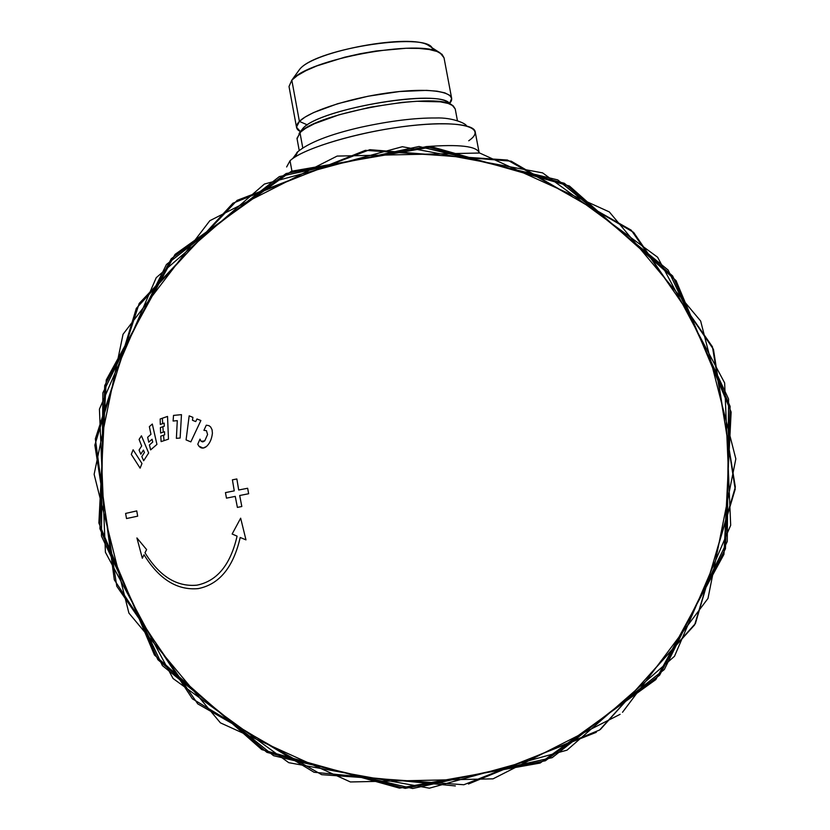 <?xml version="1.0" encoding="UTF-8"?>
<svg xmlns="http://www.w3.org/2000/svg" width="830" height="830" viewBox="0 0 830 830"><rect width="100%" height="100%" fill="white"/><g stroke="black" fill="none" stroke-linecap="round" stroke-linejoin="round"><path stroke-width="1.25" d="M296.497 127.198L289.016 86.507L291.818 80.168L299.402 121.398L307.39 124.915L299.402 121.398C309.849 110.608 354.389 96.664 394.624 92.057C434.993 87.316 459.218 93.033 449.57 103.439L451.676 98.428L449.736 95.315L444.807 92.856L437.005 91.175L426.589 90.366L399.583 91.518L368.198 96.207L337.81 103.667L313.605 112.558L305.087 117.082L299.402 121.398C295.221 125.672 295.553 129.075 300.398 131.607L296.497 127.198L299.402 121.398L291.818 80.168L297.431 75.52L305.886 70.695L316.873 65.902L344.658 57.218L360.293 53.711L376.198 50.983L406.046 48.275L418.714 48.399L429.172 49.489L437.026 51.491L442.017 54.303L444.019 57.778L451.676 98.428M440.097 52.913C421.308 38.367 307.069 59.345 291.818 80.168L299.578 69.45C313.221 50.962 412.022 32.816 428.861 45.702L440.097 52.913L444.019 57.778M297.908 71.702L299.578 69.45C315.908 47.673 434.775 30.679 432.43 50.132M286.63 166.965L290.033 160.75L291.921 171.053L290.033 160.75C301.435 149.825 347.116 135.062 393.14 128.038C439.226 120.921 474.636 123.12 475.237 132.012L479.18 152.917C477.167 146.184 459.374 144.088 425.8 146.64C459.374 144.088 477.167 146.184 479.18 152.917L479.18 152.917M290.033 160.75C302.888 148.145 362.15 130.767 412.572 125.486C463.192 120.018 487.532 127.986 468.732 140.768M297.078 138.797L299.952 132.541C316.147 113.129 435.574 91.622 452.111 105.099L455.224 108.958L453.263 105.877L448.252 103.47L440.315 101.841L416.816 101.27L402.177 102.381L370.149 107.205L339.138 114.758L314.446 123.712L305.751 128.235L299.952 132.541L302.774 147.896L299.952 132.541L302.94 128.359L296.974 138.288L299.215 150.438M299.059 133.464L302.94 128.359C318.502 109.736 431.787 89.339 447.744 102.256L452.111 105.099M292.71 158.582L297.908 151.537L295.19 156.912L296.922 152.45C308.21 142.802 329.562 134.398 360.988 127.218C390.121 120.9 415.093 117.819 435.885 117.985C452.993 117.321 466.46 123.867 466.47 125.87M300.336 132.001L302.94 128.359C319.778 108.305 443.127 88.053 449.901 104.041M204.751 440.855L207.583 434.526L206.442 430.666L203.91 430.334L206.297 425.199L209.025 425.676L210.696 427.056L212.065 429.764L212.407 433.167C211.785 439.008 209.782 443.469 206.411 446.55C203.578 448.729 201.057 448.584 198.858 446.104L197.789 444.216L199.989 439.112L201.13 441.342L204.751 440.855L207.583 434.526L206.442 430.666L203.91 430.334L206.297 425.199L209.025 425.676L210.696 427.056L212.065 429.764L212.407 433.167C211.785 439.008 209.782 443.469 206.411 446.55L203.06 448.086L198.858 446.104L197.789 444.216L199.989 439.112L201.13 441.342L202.8 441.913L204.751 440.855M144.441 452.454L141.826 456.562L143.663 460.723L148.663 452.993L141.442 435.812L139.098 439.433L141.671 445.938L139.066 450.047L140.799 454.197L143.414 450.088L144.441 452.454L141.826 456.562L143.663 460.723L148.663 452.993L141.442 435.812L139.098 439.433L141.671 445.938L139.066 450.047L140.799 454.197L143.414 450.088M197.021 585.15C217.159 581.052 230.512 564.711 237.079 536.149L232.151 534.012L240.659 518.19L245.971 539.863L240.212 537.477C233.323 567.315 219.348 584.362 198.308 588.595C219.348 584.362 233.323 567.315 240.212 537.477L245.971 539.863L240.659 518.19L232.151 534.012L237.079 536.149C230.512 564.711 217.159 581.052 197.021 585.15L196.648 585.212C176.551 586.924 159.339 576.113 144.991 552.77C159.453 576.279 176.8 587.08 197.021 585.15M144.015 554.731C159.007 579.153 177.029 590.462 198.069 588.636L198.308 588.595C177.184 590.555 159.09 579.267 144.015 554.731L142.335 558.258L136.919 537.944L146.62 549.605L144.991 552.77L146.62 549.605L136.919 537.944L142.335 558.258L144.015 554.731M177.288 420.644L176.385 438.344L180.141 438.022L181.469 414.647L173.522 415.405L173.097 421.028L177.288 420.644L176.385 438.344L180.141 438.022L181.469 414.647L173.522 415.405L173.097 421.028L177.288 420.644M186.076 439.91L190.838 441.871L200.881 420.509L196.98 418.994L195.704 421.578L192.467 420.281L192.902 417.365L189.167 415.851L186.076 439.91L190.838 441.871L200.881 420.509L196.98 418.994L195.704 421.578L192.467 420.281L192.902 417.365L189.167 415.851L186.076 439.91M149.421 444.973L150.635 449.891L156.932 444.424L152.315 424.037L149.359 426.63L150.956 434.339L147.657 437.265L148.757 442.172L152.066 439.257L152.73 442.068L149.421 444.973L150.635 449.891L156.932 444.424L152.315 424.037L149.359 426.63L150.956 434.339L147.657 437.265L148.757 442.172L152.066 439.257L152.73 442.068L149.421 444.973M225.47 492.605L234.257 490.872L232.41 479.823L236.851 478.972L238.698 490.001L247.651 488.258L248.647 493.736L247.651 488.258L238.698 490.001L236.851 478.972L232.41 479.823L234.257 490.872L225.47 492.605L226.466 498.135L235.253 496.392L237.39 507.4L241.821 506.508L239.694 495.51L248.637 493.736L239.694 495.51L241.821 506.508L237.39 507.4L235.253 496.392L226.466 498.135L225.47 492.605M162.369 418.216L160.18 418.984L160.294 424.441L164.174 423.103L164.267 426.226L160.398 427.564L160.626 433.032L164.496 431.704L164.662 434.837L160.781 436.144L161.113 441.612L168.48 439.153L167.525 416.432L162.369 418.216L162.659 423.622L164.174 423.103L164.267 426.226L160.398 427.564L160.626 433.032L164.496 431.704L164.662 434.837L160.781 436.144L161.113 441.612L168.48 439.153L167.525 416.432L160.18 418.984L160.294 424.441L162.659 423.622L162.369 418.216M126.513 518.543L125.61 513.438L136.743 510.907L137.676 516.156L136.743 510.907L125.61 513.438L126.513 518.543L137.676 516.167L126.513 518.543M140.114 468.151L131.306 454.404L133.122 449.777L141.961 463.503L140.114 468.151L131.306 454.404L133.122 449.777L141.961 463.503L140.114 468.151M164.05 440.626L163.531 435.211L164.05 440.626M163.271 432.119L162.856 426.713L163.271 432.119M457.413 120.609L455.224 108.958M288.747 762.677L429.39 788.178L567.035 750.144L674.489 656.302L730.68 525.286L724.642 382.921L657.588 257.207L542.633 172.889L402.353 146.713L264.417 184.053L156.227 277.697L99.424 409.159L105.42 552.272L173.045 678.494L288.747 762.677M600.412 729.446L695.416 623.527L735.339 487.065L712.441 346.784L631.205 230.149L507.452 160.034L365.376 150.344L232.929 203.194L136.338 308.324L94.848 445.046L116.781 586.239L197.768 703.882L321.667 774.67L463.866 784.744L596.282 732.319M552.158 757.666L664.342 669.509L727.256 541.565L728.595 399.074L668.15 270.061L557.739 179.903L419.026 146.485L279.357 176.593L166.457 264.48L102.889 392.798L101.436 536.035L162.4 665.608L273.568 755.705L412.707 788.5L552.158 757.666M98.874 523.025L154.442 655.015L261.803 749.635L399.489 788.137L540.102 763.061L655.835 679.583L723.947 554.326L731.137 412.012L676.045 280.623L569.432 186.013L432.223 146.92L291.455 171.25L175.047 254.395L106.25 379.974L98.874 523.025M468.442 784.008L599.602 730.016L694.648 624.897L735.204 489.212L713.458 349.326L633.643 232.4L511.176 161.176L369.817 149.68L237.141 200.341L139.191 303.427L95.346 438.811L114.322 579.859L192.363 698.787L314.041 772.253L455.369 785.937M730.099 406.347L672.653 275.965L564.359 183.285L426.464 146.661L286.143 173.522L171.239 258.753L104.715 385.556L99.922 528.72L157.866 659.684L266.907 752.354L405.268 788.365L545.393 760.768L659.601 675.226L725.451 548.775L730.099 406.347M622.51 712.296L707.99 598.42L735.837 458.865L700.655 321.023L609.324 211.92L479.667 153.021L337.125 156.082L209.824 220.707L123.037 334.283L94.132 474.345L128.899 613.069L220.417 722.857L350.416 781.964L493.03 778.841L620.114 714.319"/></g></svg>
